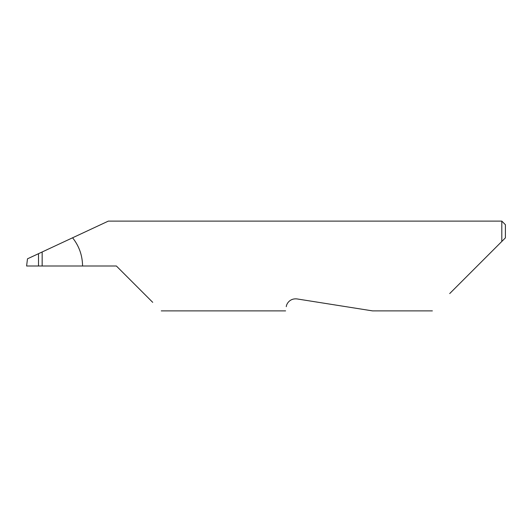 <?xml version="1.0" encoding="UTF-8"?>
<svg xmlns="http://www.w3.org/2000/svg" width="532" height="532" viewBox="0 0 532 532"><rect width="100%" height="100%" fill="white"/><g stroke="black" fill="none" stroke-linecap="round" stroke-linejoin="round"><path stroke-width="0.8" d="M38.51 253.678L42.161 251.975L42.161 266L38.51 266L38.51 253.678L27.484 258.818L26.6 266L38.51 266M286.276 306.678C285.391 312.251 285.391 312.251 286.276 306.678C286.349 304.384 289.355 298.153 296.956 298.918L372.533 310.887L296.956 298.918M449.7 293.571L501.809 241.462L501.809 221.113L108.342 221.113L42.161 251.975M42.161 266L116.375 266L152.724 302.349M82.56 266C82.447 255.46 79.122 246.057 72.585 237.784M505.4 237.87L501.809 241.462L505.4 237.87L505.4 224.703L501.809 221.113M432.383 310.887L372.533 310.887M285.611 310.887L161.263 310.887"/></g></svg>
